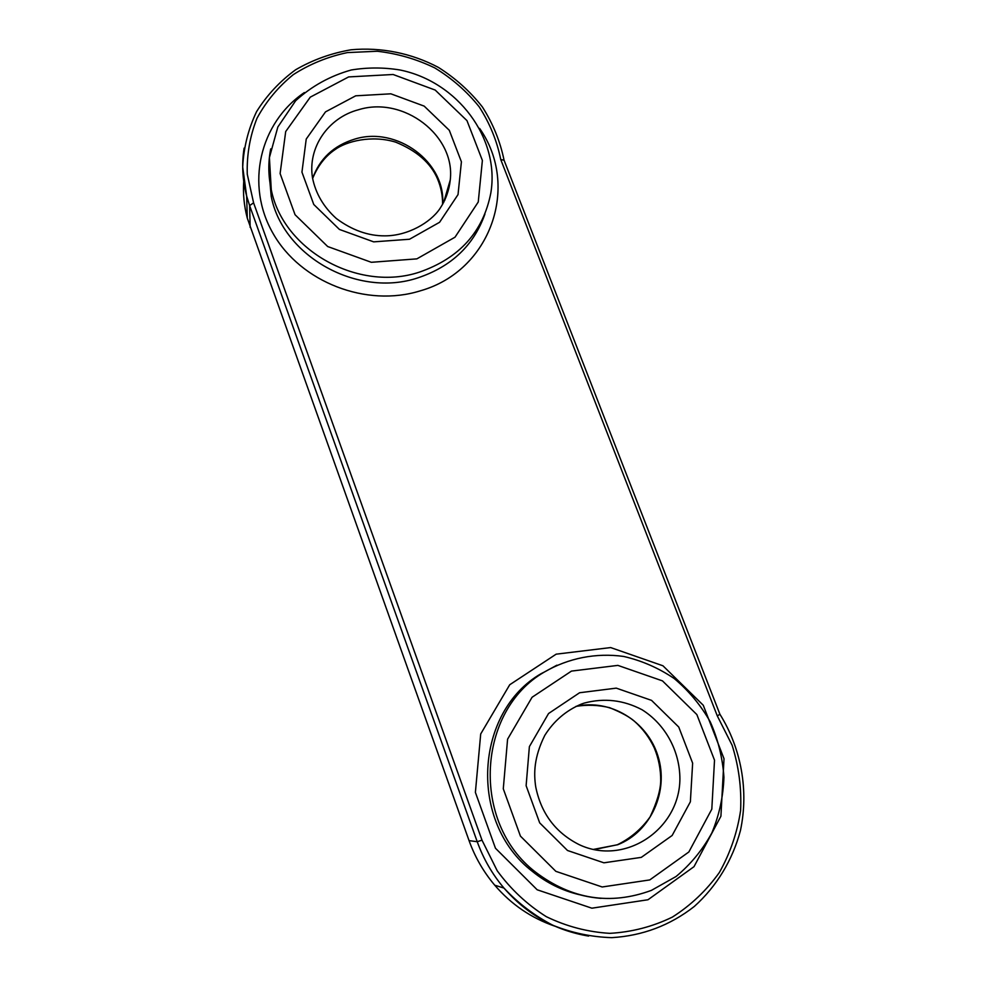 <?xml version="1.0" encoding="UTF-8"?>
<svg xmlns="http://www.w3.org/2000/svg" width="987" height="987" viewBox="0 0 987 987"><rect width="100%" height="100%" fill="white"/><g stroke="black" fill="none" stroke-linecap="round" stroke-linejoin="round"><path stroke-width="1.48" d="M554.854 926.176C531.351 918.132 511.315 904.474 494.746 885.203C483.531 871.928 474.969 857.074 469.059 840.628L247.293 218.152C244.073 205.95 242.876 193.686 243.727 181.361M717.302 715.92L732.12 745.222C738.794 766.418 741.632 788.157 740.608 810.438C737.314 832.485 730.232 853.163 719.387 872.459C706.544 890.447 690.863 905.313 672.369 917.096C652.641 926.694 631.779 932.11 609.781 933.344C587.709 932.024 566.538 926.472 546.292 916.664C527.157 904.598 510.797 889.299 497.226 870.781L482.001 840.171L253.585 202.828L247.268 174.218C246.688 154.762 249.933 136.12 256.99 118.292C266.108 101.427 278.211 86.868 293.312 74.63C309.77 64.056 327.783 56.715 347.362 52.595L377.293 51.25C397.428 53.557 416.6 59.121 434.811 67.93C452.009 78.429 466.789 91.384 479.151 106.769C489.762 123.227 496.967 140.82 500.754 159.561L717.302 715.92L719.918 714.243M500.754 159.561L504.061 160.215L719.93 714.292C741.262 748.405 748.911 790.624 740.46 830.462C732.638 859.961 716.685 886.375 694.243 906.51C670.013 925.424 642.525 935.799 611.767 937.65C591.546 937.033 571.917 932.9 552.856 925.275C534.572 915.751 518.274 903.339 503.975 888.078C526.947 914.443 555.163 930.445 588.61 936.083M593.397 849.425L617.763 844.712C651.062 831.622 669.05 790.994 657.971 756.091C647.287 721.065 610.176 698.549 575.976 706.371C587.253 704.545 598.492 704.989 609.67 707.691C621.366 712.466 629.632 716.994 634.468 721.275C642.821 728.702 649.434 737.573 654.27 747.875C658.637 758.423 660.784 769.416 660.71 780.865C660.488 790.328 656.947 802.332 650.088 816.903C641.439 829.031 630.52 838.321 617.331 844.761L595.062 849.4M581.281 704.113L584.279 703.077C604.229 697.772 623.488 700.005 642.056 709.752C665.176 724.224 679.833 750.823 679.895 778.842C679.698 829.524 624.635 866.389 578.987 844.551C555.484 832.609 541.073 813.362 535.719 786.799C533.745 773.709 533.757 757.597 544.799 735.364C553.892 720.929 566.057 710.517 581.294 704.113L581.837 703.916M442.608 204.42C446.124 162.324 396.836 125.818 354.617 139.142C333.68 145.582 319.665 158.673 312.595 178.413M443.607 202.643L450.257 179.992C449.159 190.38 445.655 200.003 439.758 208.862C430.468 222.507 407.804 235.893 384.831 235.856C368.163 235.955 351.989 230.168 336.333 218.509C323.588 207.036 315.655 193.501 312.521 177.907C307.488 147.655 328.128 117.663 358.552 109.73C403.449 95.702 455.599 135.564 450.257 179.992L444.681 200.534M579.307 894.666C562.096 890.545 546.477 882.797 532.437 871.447C468.023 822.122 474.957 711.664 541.147 673.652L544.281 672.073C477.375 710.48 470.38 822.208 535.559 872.126C555.027 887.72 576.864 896.467 601.083 898.367M647.99 899.749L693.997 866.672L720.917 816.224L724.014 758.707L703.262 705.249L662.943 665.781L610.669 647.571L556.15 654.171L509.724 684.756L480.706 733.958L475.389 792.388L495.462 848.24L537.175 889.78L591.867 908.188L647.99 899.749M556.878 665.201L544.281 672.073C568.413 658.033 596.148 652.617 623.661 656.441C641.76 660.624 658.613 667.989 674.22 678.538C688.716 690.703 700.733 705.125 710.245 721.805C718.055 739.423 722.62 757.893 723.927 777.225C723.261 796.583 719.227 815.151 711.849 832.929C702.633 849.795 690.703 864.328 676.046 876.518L651.42 890.373C610.274 905.498 571.658 899.416 535.559 872.126L532.437 871.447C546.465 882.81 562.072 890.545 579.246 894.666M304.366 92.556C259.729 122.795 245.01 184.865 273.091 233.5C300.739 282.319 366.424 307.697 420.252 290.844C491.07 270.919 520.075 185.901 479.633 128.433M579.579 692.751L548.55 713.527L529.377 746.641L526.12 785.701L539.692 822.874L567.513 850.498L603.896 862.811L641.303 857.37L672.147 835.483L690.369 801.802L692.64 763.148L678.76 727.049L651.556 700.375L616.27 688.136L579.579 692.751M649.767 879.923L602.181 886.98L555.854 871.336L520.445 836.137L503.284 788.798L507.589 739.177L532.067 697.266L571.461 671.098L617.874 665.386L662.474 680.882L696.859 714.576L714.514 760.187L711.812 809.155L688.852 851.978L649.767 879.923M484.95 214.006C473.846 245.344 451.454 266.638 417.76 277.902C357.701 298.025 282.961 256.583 271.215 196.413L268.896 170.146M419.413 272.128C459.486 258.199 483.297 231.76 490.86 192.798C499.928 138.143 457.536 81.637 400.019 69.991C383.672 67.338 367.411 67.338 351.249 69.991C330.201 75.888 311.67 86.128 295.656 100.736L277.853 126.978L269.402 157.587L271.277 189.751C283.158 250.513 358.725 292.423 419.413 272.128M270.722 148.889C268.032 162.374 268.217 175.994 271.277 189.751L271.215 196.413L268.846 170.183M416.859 258.865L371.322 262.295L327.684 246.528L295.051 214.722L280.111 173.552L285.699 131.542L310.276 97.145L348.633 76.924L393.11 74.494L435.193 90.064L466.974 120.624L482.384 160.437L478.251 202.002L455.007 237.201L416.859 258.865M355.715 95.813L325.5 111.876L306.229 139.056L301.948 172.133L313.767 204.482L339.429 229.44L373.691 241.864L409.506 239.249L439.585 222.285L458.03 194.599L461.41 161.806L449.295 130.296L424.176 106.115L390.864 93.814L355.715 95.813M482.001 840.171L477.227 841.714C483.396 858.813 492.303 874.272 503.975 888.078L494.746 885.203M253.585 202.828L249.625 205.592L477.227 841.714L469.059 840.628M244.11 148.124C241.593 164.064 242.444 180.041 246.651 196.055L249.625 205.592L250.155 227.368M442.583 204.469C442.707 195.771 441.029 187.271 437.562 178.968C430.801 163.077 416.859 150.814 395.713 142.165C371.815 134.738 346.19 141.326 335.037 149.617C325.328 156.168 317.851 165.804 312.62 178.511M247.293 218.152L246.651 196.055L242.703 167.013C243.653 147.532 248.28 129.075 256.571 111.654C266.811 95.283 279.827 81.316 295.644 69.756C312.706 59.886 331.138 53.236 350.953 49.794C381.081 47.018 411.542 53.187 438.388 67.4C455.463 78.207 470.133 91.396 482.384 106.954C492.945 123.548 500.162 141.264 504.036 160.091"/></g></svg>

